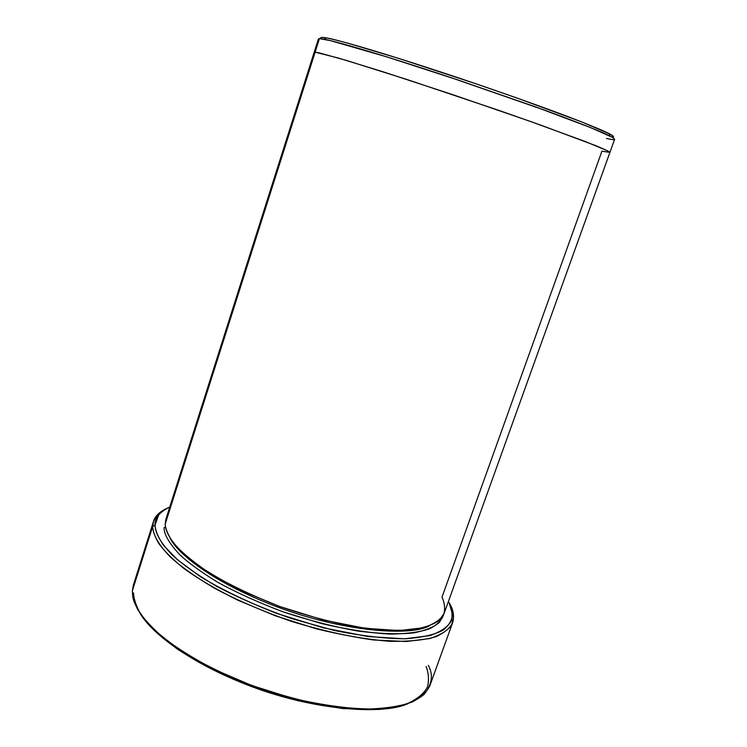 <?xml version="1.0" encoding="UTF-8"?>
<svg xmlns="http://www.w3.org/2000/svg" width="747" height="747" viewBox="0 0 747 747"><rect width="100%" height="100%" fill="white"/><g stroke="black" fill="none" stroke-linecap="round" stroke-linejoin="round"><path stroke-width="1.12" d="M153.471 521.481C154.76 516.345 159.484 511.854 167.627 508.007C162.416 510.35 158.681 513.012 156.403 516.009L153.583 521.145L152.687 526.439L153.471 521.481L133.34 585.172L132.359 590.765L135.749 580.046M169.765 507.008C159.344 512.218 154.442 518.278 155.04 525.206C155.311 530.557 158.149 537.28 163.546 545.357L177.356 559.662L200.439 576.675C221.047 589.196 246.351 601.41 276.343 613.296L323.227 627.816L367.86 636.547L404.37 638.816L429.945 635.622C441.524 631.448 448.714 626.341 451.515 620.309C452.654 614.23 451.851 608.319 449.106 602.558L450.18 604.603C453.532 610.439 454.344 616.48 452.617 622.737C450.226 627.966 444.708 632.588 436.061 636.621C425.08 640.02 409.776 641.589 390.149 641.337C367.944 639.628 343.134 635.398 315.72 628.629L275.083 615.696L237.798 600.158C215.79 589.159 197.806 578.58 183.827 568.439C172.184 558.924 163.789 550.53 158.635 543.265C154.862 536.663 152.883 531.052 152.687 526.439L132.359 590.765L152.687 526.439L155.04 525.206L158.663 514.926C161.025 511.77 165.059 508.996 170.764 506.597M321.92 37.35L320.874 37.723L321.892 38.853L320.874 37.723L321.92 37.35C324.515 37.369 331.864 38.844 347.869 43.186L397.862 58.154L475.494 83.636L516.849 97.978L581.577 121.873L610.215 134.189C613.25 136.047 613.829 137 611.952 137.037C614.837 137.299 613.838 136.131 608.945 133.526C602.904 130.454 589.635 124.964 569.139 117.074C539.745 105.915 495.42 90.228 452.561 75.905C375.629 50.338 335.702 39.395 326.402 37.892L321.92 37.35L319.427 38.639L321.92 37.35M319.044 39.824L319.427 38.639L318.409 38.947L314.16 52.318L165.89 519.212L165.18 524.17L319.427 38.639L315.122 52.178L314.151 52.337M164.097 527.587L165.517 527.429L164.097 527.587C163.808 533.956 168.981 542.957 179.597 554.591C188.571 562.967 201.27 572.193 217.676 582.258C236.519 592.623 258.397 602.521 283.318 611.933C309.202 620.477 334.282 626.892 358.569 631.159C380.998 633.895 399.514 634.446 414.137 632.84C426.201 630.291 434.679 626.742 439.553 622.204L443.419 615.014C441.85 619.973 437.481 624.464 430.3 628.479C420.991 631.962 407.591 633.839 390.102 634.082C370.073 632.998 347.271 629.506 321.714 623.605L283.318 611.933C258.397 602.521 236.519 592.623 217.676 582.258C201.27 572.193 188.571 562.967 179.597 554.591C168.981 542.957 163.808 533.956 164.097 527.587M429.011 626.051C409.898 636.444 342.864 631.729 276.567 606.648C211.149 581.764 177.674 553.219 170.204 538.447C177.674 553.219 211.149 581.764 276.567 606.648C342.864 631.729 409.898 636.444 429.011 626.051M314.842 53.056L315.122 52.178L319.604 52.981L346.328 60.395L408.301 79.938L498.426 110.239L540.968 125.197L595.817 145.674C604.725 149.391 609.421 151.641 609.916 152.416L601.923 151.183L442 597.152C444.521 602.53 445.193 608.03 444.017 613.661C441.281 619.244 434.427 623.941 423.456 627.741L399.346 630.561L365.096 628.292L323.33 620.029L279.499 606.433C251.45 595.34 227.742 583.958 208.376 572.286C192.259 561.23 180.634 551.491 173.491 543.05C168.308 535.487 165.535 529.193 165.18 524.17C165.507 532.462 171.941 545.133 194.986 563.089C208.142 572.473 224.987 582.23 245.52 592.371L280.2 606.685C305.486 615.341 330.286 622.008 354.582 626.686C377.263 629.889 396.265 630.935 411.597 629.814C424.436 627.713 433.671 624.539 439.283 620.271L444.12 613.39L609.907 152.444L607.927 150.978L585.424 141.585L530.445 121.453L452.729 94.654L382.119 71.497L338.139 57.977L315.122 52.178L165.18 524.17M426.098 666.511C428.582 672.879 429.095 679.518 427.648 686.418C424.52 693.347 417.031 699.435 405.173 704.682L379.261 709.445L342.63 708.576L298.137 700.798L251.655 686.605C222.046 674.597 197.152 662.019 176.992 648.854L154.554 630.748L141.295 615.248C136.215 606.387 133.666 598.935 133.629 592.903M609.916 152.416L614.66 139.222L612.764 137.504L590.419 127.532L535.515 106.877L457.706 79.882L386.89 56.912L330.398 40.618L319.427 38.639L323.927 39.199C333.274 40.758 373.64 51.907 451.646 77.856L545.338 110.435C581.073 123.516 602.054 132.051 610.122 136.075C616.779 139.829 615.575 140.613 606.499 138.428M428.311 665.334C433.512 674.793 432.083 684.495 424.025 694.43C418.385 699.257 409.767 703.235 398.17 706.373L376.04 708.987C358.093 709.192 337.616 707.306 314.608 703.357C290.779 698.109 267.211 691.152 243.914 682.497C221.747 673.196 202.278 663.513 185.527 653.448C170.708 643.569 158.934 634.324 150.203 625.706C139.418 613.455 133.564 603.483 132.63 595.798L132.359 590.765C132.359 595.947 134.115 602.147 137.635 609.384C142.509 617.311 150.605 626.35 161.903 636.5C175.526 647.257 193.156 658.312 214.8 669.667L251.599 685.438L291.881 698.146C319.146 704.514 343.909 708.175 366.179 709.127C385.91 708.548 401.382 706.12 412.596 701.835C421.495 696.951 427.265 691.517 429.917 685.559L452.617 622.737M450.18 604.603L449.106 602.558L452.467 614.37C452.168 619.907 449.106 625.127 443.279 630.038C435.277 634.52 422.727 637.434 405.63 638.778C385.499 638.732 361.641 635.949 334.058 630.421L291.563 618.581C263.374 608.581 238.368 597.815 216.555 586.274C197.544 575.003 182.866 564.667 172.52 555.245C159.69 542.089 155.227 532.284 155.04 525.206L152.687 526.439C152.846 533.619 157.318 543.555 170.269 556.907C180.718 566.469 195.555 576.964 214.791 588.393C236.874 600.093 262.188 611.009 290.751 621.149C320.043 630.085 347.682 636.369 373.677 639.992L406.275 641.505L429.74 638.554C440.842 634.857 448.153 630.291 451.664 624.875L453.597 616.602L450.18 604.603M139.82 612.951C150.054 631 186.675 661.991 251.011 686.362C315.813 710.864 383.463 714.898 407.899 703.693M158.663 514.926L156.403 516.009M608.945 133.526L610.122 136.075M326.402 37.892L323.927 39.199M452.467 614.37L453.597 616.602"/></g></svg>
